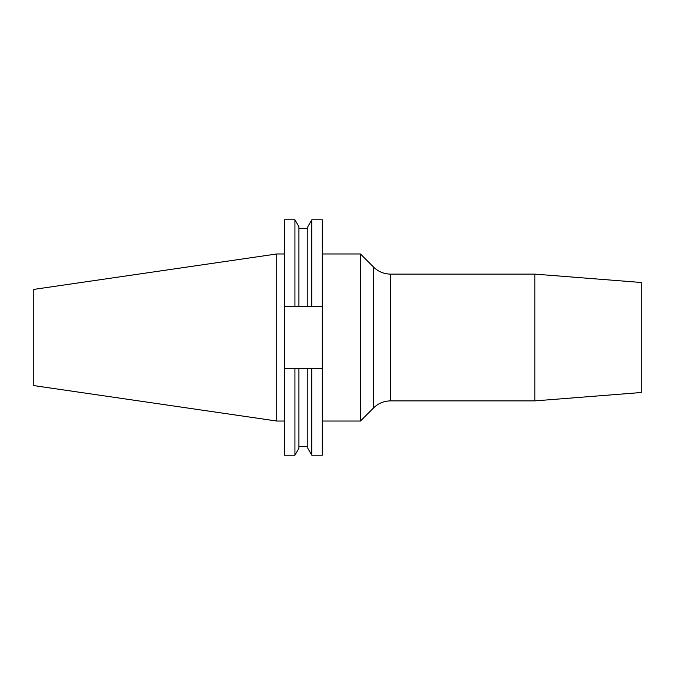 <?xml version="1.0" encoding="UTF-8"?>
<svg xmlns="http://www.w3.org/2000/svg" width="675" height="675" viewBox="0 0 675 675"><rect width="100%" height="100%" fill="white"/><g stroke="black" fill="none" stroke-linecap="round" stroke-linejoin="round"><path stroke-width="1.01" d="M360.458 421.031L373.604 407.886L373.604 267.114L360.458 253.969L360.458 421.031L322.312 421.031M534.887 337.5L534.887 400.882L390.521 400.882L390.521 274.118L534.887 274.118L534.887 337.5M534.887 274.118L641.25 282.488L641.25 392.512L534.887 400.882M276.75 421.031L276.75 253.969L33.75 289.406L33.75 385.594L276.75 421.031L284.344 421.031M307.808 306.517L307.808 226.707L311.808 219.797L322.312 219.797L322.312 306.517L284.344 306.517L284.344 368.483L322.312 368.483L322.312 306.517M322.312 368.483L322.312 455.203L311.808 455.203L311.808 368.483M311.808 219.797L311.808 306.517M307.808 368.483L307.808 448.293L311.808 455.203M284.344 306.517L284.344 219.797L294.933 219.797L298.924 226.707L298.924 306.517M298.924 368.483L298.924 448.293L294.933 455.203L294.933 368.483M294.933 219.797L294.933 306.517M284.344 368.483L284.344 455.203L294.933 455.203M373.604 267.114C378.312 271.688 383.957 274.025 390.521 274.118M298.924 228.336L307.808 228.336M298.924 446.664L307.808 446.664M276.75 253.969L284.344 253.969M322.312 253.969L360.458 253.969M373.604 407.886C378.312 403.312 383.957 400.975 390.521 400.882"/></g></svg>
